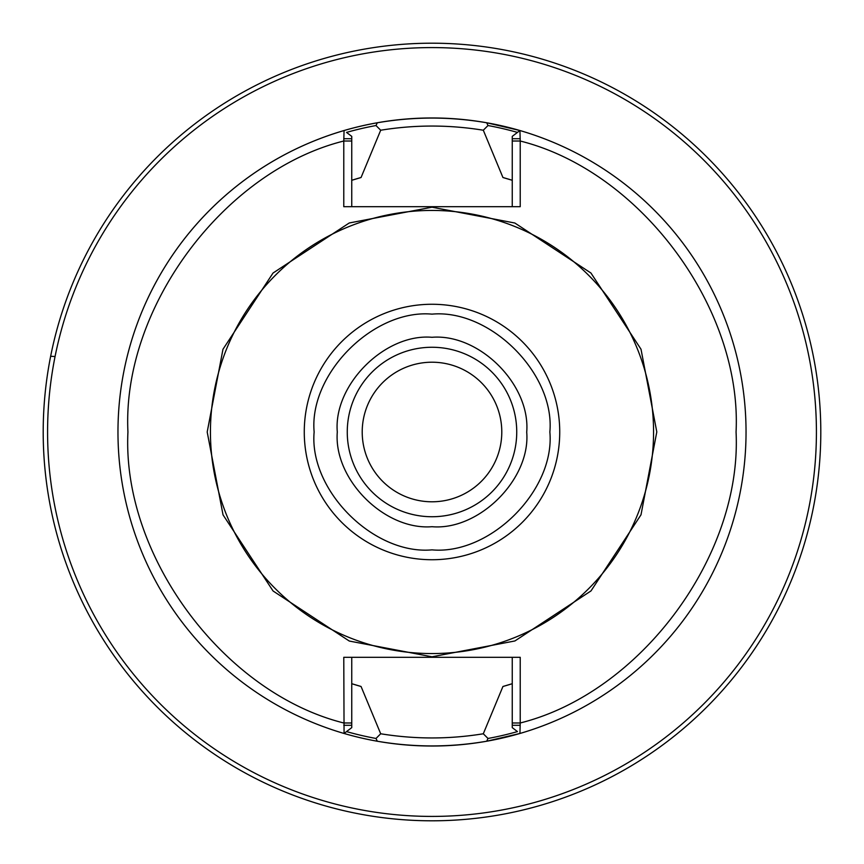 <?xml version="1.0" encoding="UTF-8"?>
<svg xmlns="http://www.w3.org/2000/svg" width="864" height="864" viewBox="0 0 864 864"><rect width="100%" height="100%" fill="white"/><g stroke="black" fill="none" stroke-linecap="round" stroke-linejoin="round"><path stroke-width="1.3" d="M432 549.871C373.691 555.131 308.869 490.309 314.14 432C308.869 373.691 373.691 308.869 432 314.14C490.309 308.869 555.131 373.691 549.86 432C555.131 490.309 490.309 555.131 432 549.871M347.263 432A84.737 84.737 0 0 1 432 347.263A84.737 84.737 0 0 1 516.737 432A84.737 84.737 0 0 1 432 516.737A84.737 84.737 0 0 1 347.263 432M337.295 432C333.212 384.944 384.934 333.212 432 337.295C479.326 333.439 530.626 384.62 526.716 432.162C530.68 479.207 479.012 530.766 432 526.705C384.491 530.539 333.45 479.261 337.295 432M432 207.198L514.847 223.02L590.944 273.024L641.012 349.229L656.802 431.903L641.002 514.814L590.998 590.922L514.912 640.958L432 656.802L349.294 641.045L273.067 590.987L223.031 514.868L207.198 432L222.977 349.25L273.035 273.035L349.25 222.977L432 207.198M512.255 657.31L512.255 722.984L520.225 722.984L519.934 733.471A314.032 314.032 0 0 0 519.934 130.529L517.46 132.408A311.537 311.537 0 0 0 487.998 125.539L486.691 122.764A314.032 314.032 0 0 0 117.968 432A314.032 314.032 0 0 0 344.066 733.471L343.775 657.31L520.225 657.31L520.225 722.984C640.44 692.917 742.176 555.768 736.063 432C742.176 308.232 640.451 171.083 520.225 141.016L520.225 206.69L343.775 206.69L343.775 141.016C223.56 171.083 121.824 308.232 127.937 432C121.824 555.768 223.549 692.917 343.775 722.984L351.745 722.984L351.745 657.31M377.287 741.226A314.032 314.032 0 0 0 486.691 741.226C450.241 747.49 413.78 747.49 377.309 741.236L376.002 738.461L380.7 733.774L361.055 686.48L351.745 683.705M820.8 432A388.8 388.8 0 0 1 432 820.8A388.8 388.8 0 0 1 43.2 432A388.8 388.8 0 0 1 432 43.2A388.8 388.8 0 0 1 820.8 432A388.8 388.8 0 0 0 432 43.2A388.8 388.8 0 0 0 43.2 432M432 501.79A69.79 69.79 0 0 1 362.21 432A69.79 69.79 0 0 1 432 362.21A69.79 69.79 0 0 1 501.79 432A69.79 69.79 0 0 1 432 501.79M210.438 432A221.562 221.562 0 0 0 432 653.562A221.562 221.562 0 0 0 653.562 432A221.562 221.562 0 0 0 432 210.438A221.562 221.562 0 0 0 210.438 432M502.945 177.52A264.19 264.19 0 0 1 512.255 180.295L502.945 177.52L483.3 130.226L487.998 125.539M361.055 177.52A264.19 264.19 0 0 0 351.745 180.295L361.055 177.52L380.7 130.226C414.882 124.664 449.075 124.664 483.3 130.226M432 516.737A84.737 84.737 0 0 1 347.263 432A84.737 84.737 0 0 1 432 347.263A84.737 84.737 0 0 1 516.737 432A84.737 84.737 0 0 1 432 516.737M55.058 356.54L50.652 356.26M351.745 206.69L351.745 141.016L343.775 141.016L344.066 130.529A314.032 314.032 0 0 1 377.309 122.774C413.759 116.51 450.22 116.51 486.691 122.764A314.032 314.032 0 0 1 519.934 130.529L520.225 141.016L512.255 141.016L512.255 206.69M520.225 725.285L512.255 725.285L512.255 727.628L517.46 731.592A311.537 311.537 0 0 1 487.998 738.461L486.691 741.226A314.032 314.032 0 0 0 519.934 733.471A314.032 314.032 0 0 1 432 746.032M512.255 722.984L512.255 725.285M520.225 138.715L512.255 138.715L512.255 141.016M432 117.968A314.032 314.032 0 0 1 519.934 130.529L512.255 136.372L512.255 138.715M502.945 686.48A264.19 264.19 0 0 0 512.255 683.705L502.945 686.48L483.3 733.774C449.118 739.336 414.925 739.336 380.7 733.774M376.002 738.461A311.537 311.537 0 0 1 346.54 731.592L344.066 733.471A314.032 314.032 0 0 0 377.309 741.236A314.032 314.032 0 0 1 344.066 733.471L351.745 727.628L351.745 722.984M343.775 725.285L351.745 725.285M343.775 138.715L351.745 138.715L351.745 136.372L346.54 132.408A311.537 311.537 0 0 1 376.002 125.539L380.7 130.226M351.745 141.016L351.745 138.715M487.998 738.461L483.3 733.774M352.35 683.888A264.19 264.19 0 0 0 361.055 686.48M117.968 432A314.032 314.032 0 0 1 377.309 122.774L376.002 125.539M304.268 432A127.732 127.732 0 0 1 432 304.268A127.732 127.732 0 0 1 559.732 432A127.732 127.732 0 0 1 432 559.732A127.732 127.732 0 0 1 304.268 432M47.585 432A384.415 384.415 0 0 0 432 816.415A384.415 384.415 0 0 0 816.415 432A384.415 384.415 0 0 0 432 47.585A384.415 384.415 0 0 0 47.585 432M432 347.263A84.737 84.737 0 0 1 516.737 432M486.691 122.764L519.934 130.529M519.934 733.471L486.691 741.226"/></g></svg>
